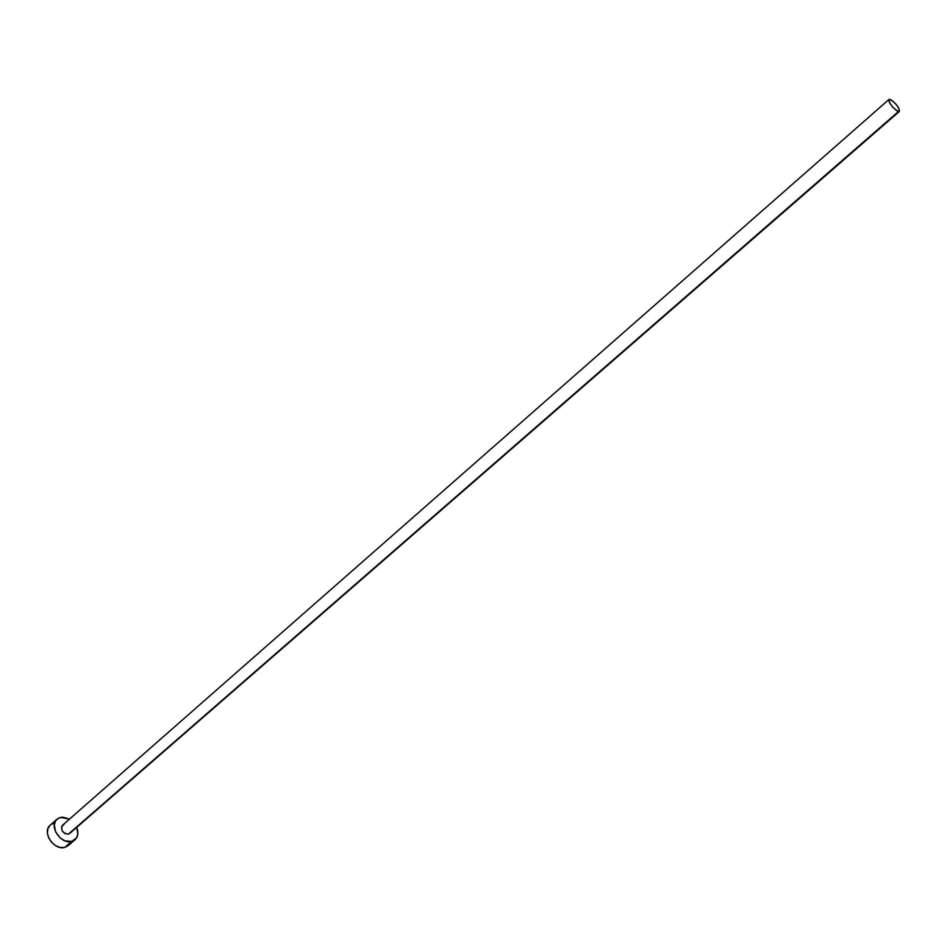 <?xml version="1.0" encoding="UTF-8"?>
<svg xmlns="http://www.w3.org/2000/svg" width="947" height="947" viewBox="0 0 947 947"><rect width="100%" height="100%" fill="white"/><g stroke="black" fill="none" stroke-linecap="round" stroke-linejoin="round"><path stroke-width="1.42" d="M888.925 99.506L889.351 102.347L892.607 107.023L896.797 110.775L899.425 111.391L898.975 108.538L895.732 103.886L891.565 100.145L888.925 99.506L62.502 825.263C60.561 830.223 62.502 833.194 68.338 834.177L898.443 111.545C892.536 107.863 889.375 103.85 888.949 99.482L889.92 99.364C895.826 103.057 898.975 107.082 899.39 111.426L68.338 834.177L64.727 833.49L61.922 830.365L61.579 826.672L63.887 824.553M57.033 819.155L50.179 825.216C41.55 831.868 53.955 850.808 64.751 847.411L71.688 841.421C60.892 844.795 48.427 825.784 57.045 819.143L60.561 817.356L69.498 819.108L62.703 817.119L58.619 818.066L55.672 820.741L54.299 824.754L55.613 831.892L60.478 838.19L64.929 840.818L71.688 841.421L64.751 847.411L68.089 845.707L75.026 839.717L71.688 841.421L76.518 837.965L77.843 833.94L76.719 827.37C78.696 832.543 78.128 836.663 75.026 839.717M69.699 833.478L899.39 111.426M53.695 823.428L51.765 824.139M50.108 825.275L47.895 828.684L47.397 833.135L48.711 837.941L51.635 842.368L55.719 845.718L60.324 847.494L64.751 847.411L68.101 845.695M68.314 845.505L69.593 843.955"/></g></svg>
